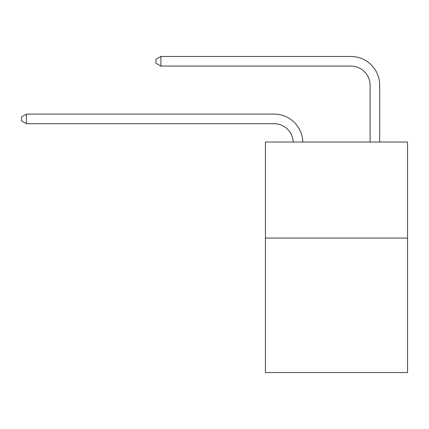 <?xml version="1.0" encoding="UTF-8"?>
<svg xmlns="http://www.w3.org/2000/svg" width="429" height="429" viewBox="0 0 429 429"><rect width="100%" height="100%" fill="white"/><g stroke="black" fill="none" stroke-linecap="round" stroke-linejoin="round"><path stroke-width="0.64" d="M407.55 238.068L407.55 372.533L265.406 372.533L265.406 142.026L407.55 142.026L407.55 238.068L265.406 238.068M293.238 142.026A19.208 19.208 0 0 0 274.045 123.697A19.208 19.208 0 0 1 293.238 142.026A19.208 19.208 0 0 0 274.045 123.697A19.208 19.208 0 0 1 293.238 142.026A19.208 19.208 0 0 0 274.045 123.697A19.208 19.208 0 0 1 293.238 142.026A19.208 19.208 0 0 0 274.045 123.697A19.208 19.208 0 0 1 293.238 142.026A19.208 19.208 0 0 0 274.045 123.697A19.208 19.208 0 0 1 293.238 142.026A19.208 19.208 0 0 0 274.045 123.697A19.208 19.208 0 0 1 293.238 142.026A19.208 19.208 0 0 0 274.045 123.697A19.208 19.208 0 0 1 293.238 142.026A19.208 19.208 0 0 0 274.045 123.697A19.208 19.208 0 0 1 293.238 142.026A19.208 19.208 0 0 0 274.045 123.697A19.208 19.208 0 0 1 293.238 142.026A19.208 19.208 0 0 0 274.045 123.697A19.208 19.208 0 0 1 293.238 142.026A19.208 19.208 0 0 0 274.045 123.697A19.208 19.208 0 0 1 293.238 142.026A19.208 19.208 0 0 0 274.045 123.697A19.208 19.208 0 0 1 293.238 142.026A19.208 19.208 0 0 0 274.045 123.697A19.208 19.208 0 0 1 293.238 142.026A19.208 19.208 0 0 0 274.045 123.697A19.208 19.208 0 0 1 293.238 142.026A19.208 19.208 0 0 0 274.045 123.697A19.208 19.208 0 0 1 293.238 142.026A19.208 19.208 0 0 0 274.045 123.697A19.208 19.208 0 0 1 293.238 142.026A19.208 19.208 0 0 0 274.045 123.697L26.442 123.697L21.45 120.817L21.45 116.978L26.442 114.093L274.045 114.093A28.813 28.813 0 0 1 302.847 142.026M370.093 142.026L370.093 85.28A19.208 19.208 0 0 0 350.884 66.071L160.907 66.071L155.915 63.192L155.915 59.347L160.907 56.467L350.884 56.467A28.813 28.813 0 0 1 379.697 85.28L379.697 142.026M26.442 114.093L274.045 114.093L26.442 114.093L274.045 114.093L26.442 114.093L274.045 114.093L26.442 114.093L274.045 114.093L26.442 114.093L274.045 114.093L26.442 114.093L274.045 114.093L26.442 114.093L274.045 114.093L26.442 114.093L274.045 114.093L26.442 114.093L274.045 114.093L26.442 114.093L274.045 114.093L26.442 114.093L274.045 114.093L26.442 114.093L274.045 114.093L26.442 114.093L274.045 114.093L26.442 114.093L274.045 114.093L26.442 114.093L274.045 114.093L26.442 114.093L274.045 114.093L26.442 114.093L26.442 123.697M370.093 85.28A19.208 19.208 0 0 0 350.884 66.071A19.208 19.208 0 0 1 370.093 85.28A19.208 19.208 0 0 0 350.884 66.071A19.208 19.208 0 0 1 370.093 85.28A19.208 19.208 0 0 0 350.884 66.071A19.208 19.208 0 0 1 370.093 85.28A19.208 19.208 0 0 0 350.884 66.071A19.208 19.208 0 0 1 370.093 85.28A19.208 19.208 0 0 0 350.884 66.071A19.208 19.208 0 0 1 370.093 85.28A19.208 19.208 0 0 0 350.884 66.071A19.208 19.208 0 0 1 370.093 85.28A19.208 19.208 0 0 0 350.884 66.071A19.208 19.208 0 0 1 370.093 85.28A19.208 19.208 0 0 0 350.884 66.071A19.208 19.208 0 0 1 370.093 85.28A19.208 19.208 0 0 0 350.884 66.071A19.208 19.208 0 0 1 370.093 85.28A19.208 19.208 0 0 0 350.884 66.071A19.208 19.208 0 0 1 370.093 85.28A19.208 19.208 0 0 0 350.884 66.071A19.208 19.208 0 0 1 370.093 85.28A19.208 19.208 0 0 0 350.884 66.071A19.208 19.208 0 0 1 370.093 85.28A19.208 19.208 0 0 0 350.884 66.071A19.208 19.208 0 0 1 370.093 85.28A19.208 19.208 0 0 0 350.884 66.071A19.208 19.208 0 0 1 370.093 85.28A19.208 19.208 0 0 0 350.884 66.071A19.208 19.208 0 0 1 370.093 85.28A19.208 19.208 0 0 0 350.884 66.071A19.208 19.208 0 0 1 370.093 85.28M160.907 56.467L350.884 56.467L160.907 56.467L350.884 56.467L160.907 56.467L350.884 56.467L160.907 56.467L350.884 56.467L160.907 56.467L350.884 56.467L160.907 56.467L350.884 56.467L160.907 56.467L350.884 56.467L160.907 56.467L350.884 56.467L160.907 56.467L350.884 56.467L160.907 56.467L350.884 56.467L160.907 56.467L350.884 56.467L160.907 56.467L350.884 56.467L160.907 56.467L350.884 56.467L160.907 56.467L350.884 56.467L160.907 56.467L350.884 56.467L160.907 56.467L350.884 56.467L160.907 56.467L160.907 66.071"/></g></svg>
